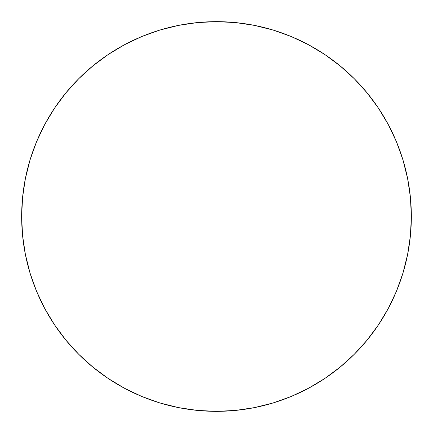 <?xml version="1.0" encoding="UTF-8"?>
<svg xmlns="http://www.w3.org/2000/svg" width="433" height="433" viewBox="0 0 433 433"><rect width="100%" height="100%" fill="white"/><g stroke="black" fill="none" stroke-linecap="round" stroke-linejoin="round"><path stroke-width="0.65" d="M21.65 216.5A194.85 194.85 0 0 1 216.5 21.65A194.85 194.85 0 0 1 411.35 216.5A194.85 194.85 0 0 1 216.5 411.35A194.85 194.85 0 0 1 21.65 216.5L22.586 235.601L25.395 254.512L30.039 273.061L36.48 291.068L44.659 308.35L54.488 324.755L65.881 340.111L78.719 354.281L92.889 367.119L108.245 378.512L124.65 388.341L141.932 396.52L159.939 402.961L178.488 407.605L197.399 410.414L216.5 411.35L235.601 410.414L254.512 407.605L273.061 402.961L291.068 396.52L308.35 388.341L324.755 378.512L340.111 367.119L354.281 354.281L367.119 340.111L378.512 324.755L388.341 308.35L396.52 291.068L402.961 273.061L407.605 254.512L410.414 235.601L411.35 216.5L410.414 197.399L407.605 178.488L402.961 159.939L396.52 141.932L388.341 124.65L378.512 108.245L367.119 92.889L354.281 78.719L340.111 65.881L324.755 54.488L308.35 44.659L291.068 36.48L273.061 30.039L254.512 25.395L235.601 22.586L216.5 21.65L197.399 22.586L178.488 25.395L159.939 30.039L141.932 36.48L124.65 44.659L108.245 54.488L92.889 65.881L78.719 78.719L65.881 92.889L54.488 108.245L44.659 124.65L36.48 141.932L30.039 159.939L25.395 178.488L22.586 197.399L21.65 216.5M402.961 159.939L396.52 141.932M324.755 54.488L308.35 44.659M159.939 30.039L141.932 36.48M54.488 108.245L44.659 124.65M30.039 273.061L36.48 291.068M108.245 378.512L124.65 388.341M273.061 402.961L291.068 396.52M378.512 324.755L388.341 308.35"/></g></svg>
